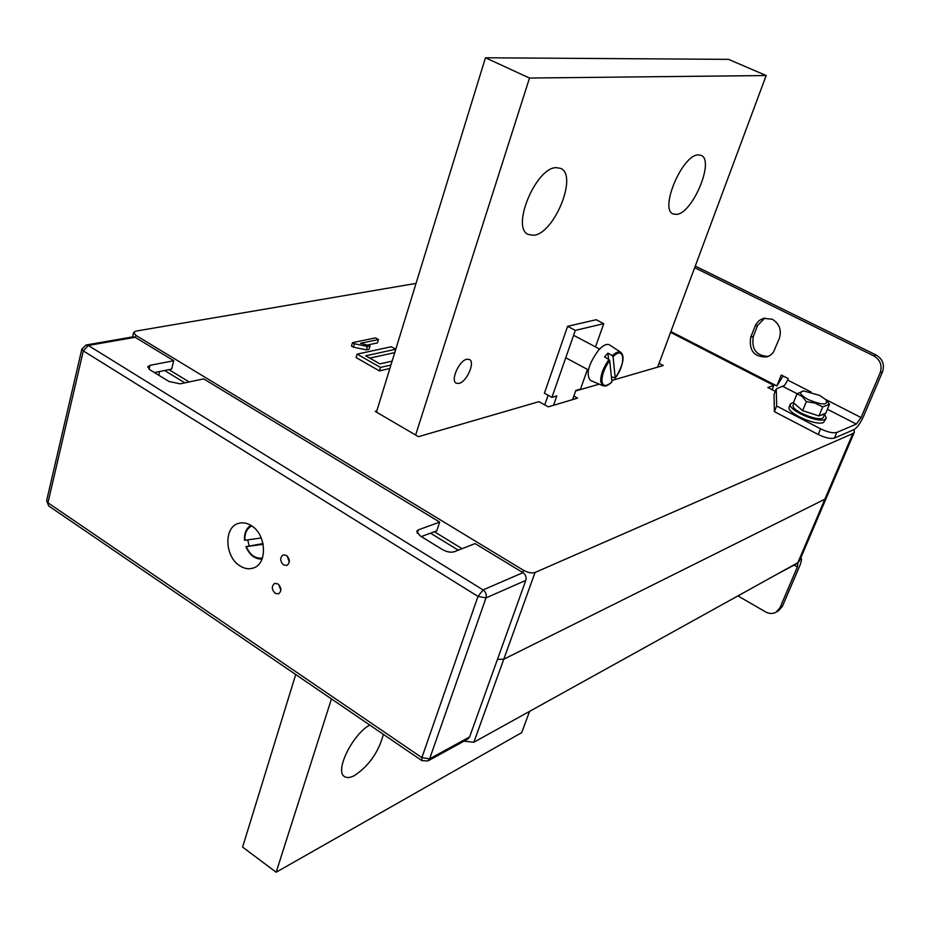 <?xml version="1.0" encoding="UTF-8"?>
<svg xmlns="http://www.w3.org/2000/svg" width="930" height="930" viewBox="0 0 930 930"><rect width="100%" height="100%" fill="white"/><g stroke="black" fill="none" stroke-linecap="round" stroke-linejoin="round"><path stroke-width="1.4" d="M553.524 405.294L556.803 395.936L551.932 397.354L575.31 330.394L603.756 323.663L595.502 346.89M544.748 404.899L548.107 395.25M575.31 330.394L567.614 326.325L544.41 393.216L551.932 397.354M567.614 326.325L596.2 319.722L603.756 323.663M587.493 369.443L580.518 389.054L575.856 390.414L572.589 399.621M463.942 741.187L473.858 742.245L797.824 562.697L799.463 560.988L826.468 497.631L824.887 499.189L503.769 659.219L497.457 659.358L503.769 659.219L824.887 499.189L826.468 497.631L854.345 432.206L852.822 433.589L535.041 572.473C531.832 573.426 527.996 572.706 523.52 570.288L135.838 335.323L133.629 332.522L135.873 331.115L416.036 283.406M670.6 332.382L773.83 385.427L767.843 387.508L775.271 391.344M834.396 438.1C830.676 439.065 825.282 437.867 818.237 434.484L774.399 411.653L776.678 406.015L820.597 428.823C827.665 432.194 833.059 433.403 836.779 432.45L834.396 438.1L853.973 429.625L854.345 432.206M773.83 385.427L772.109 389.717M378.464 339.555L360.549 343.275L370.059 345.902L369.036 349.296L366.374 349.866L353.412 347.157L351.482 346.065L352.493 342.647L375.522 337.892L378.464 339.555L377.452 342.914L367.408 345.018M389.868 368.466L379.417 370.896L356.097 357.562L357.132 354.109L391.274 346.75L395.727 349.25L394.692 352.621L369.803 358.12M573.845 396.075L577.611 398.121L548.282 406.852L538.923 401.667L418.454 436.682L375.243 411.409L376.778 411.014M659.091 363.316L663.276 365.513L611.777 380.486M599.211 384.137L575.647 390.984M390.925 365.037L380.475 367.431L379.417 370.896M395.727 349.25L365.734 355.806L379.94 363.897L392.123 361.131M380.475 367.431L357.132 354.109M370.059 345.902L367.397 346.46L354.423 343.74L353.412 347.157M354.423 343.74L352.493 342.647M367.397 346.46L366.374 349.866M458.967 383.439C466.674 382.009 475.416 362.154 469.487 359.48L466.848 359.224C459.153 360.48 450.26 380.556 456.2 383.195L458.967 383.439M676.563 214.4C692.571 213.493 714.903 160.355 701.139 155.38L698.174 154.903C682.248 154.775 659.254 209.343 673.099 213.935L676.563 214.4M369.733 725.04C352.517 734.444 334.556 771.017 344.379 776.48C346.75 778.143 350.11 777.84 354.458 775.573C369.012 765.75 378.661 752.01 383.381 734.351M533.681 235.267C554.141 233.883 578.1 175.34 560.732 168.423L556.117 167.632C535.703 167.667 510.861 227.943 528.287 234.476L533.681 235.267M331.452 698.907L276.163 872.224L521.66 732.642L529.577 711.357M657.661 367.141L766.169 75.539L529.507 78.05L415.629 435.031M561.011 345.367L559.755 348.983M276.163 872.224L242.602 847.091L295.705 674.517M766.169 75.539L728.539 59.357L485.46 57.776L376.441 412.106M529.507 78.05L485.46 57.776M275.187 593.34L278.512 593.863C281.802 591.096 281.627 587.783 277.977 583.924L274.687 583.389C271.386 586.156 271.548 589.469 275.187 593.34M283.592 564.952L286.882 565.463C290.276 562.673 290.125 559.314 286.428 555.396L283.173 554.873C279.756 557.651 279.895 561.011 283.592 564.952M239.859 565.812C244.404 568.718 248.868 569.462 253.262 568.044C267.77 564.045 266.492 534.436 251.309 525.624C246.95 522.893 242.66 522.149 238.464 523.392C223.63 527.112 224.688 556.768 239.859 565.812M421.29 536.575L436.763 530.856L439.669 522.102L203.693 378.894L180.199 383.834L168.958 381.474L150.056 369.873L147.754 366.839L150.021 365.327L173.747 360.724L135.152 337.299L133.037 336.846L86.153 344.983L88.292 345.46L135.152 337.299M86.153 344.983L81.863 349.006L83.305 350.901L47.953 502.793L421.871 757.636L477.985 596.421L83.305 350.901L88.292 345.46L483.065 589.911C485.809 591.98 486.785 594.642 485.995 597.897L429.625 758.845L427.916 760.949L467.941 738.99L469.627 736.92L525.799 580.378C526.589 577.216 525.648 574.635 522.962 572.648L475.079 543.585L454.142 551.792C450.736 552.711 446.83 551.967 442.413 549.56L419.988 535.773L416.733 531.286L418.349 529.856L439.669 522.102M154.403 372.535L171.62 369.105L173.747 360.724M280.872 590.376L278.733 584.517M289.311 562.127L287.161 555.966M263.167 544.317L245.915 546.642L263.016 543.573M247.729 539.865L249.077 545.492M251.786 525.927C246.915 528.414 244.613 533.192 244.869 540.272L261.237 537.982M244.869 540.272L244.706 540.167C244.346 533.274 246.392 528.321 250.844 525.322M189.127 381.951L168.958 369.64M184.838 382.858L164.633 370.5M159.658 371.489L158.728 375.197M462.105 548.677L434.38 531.739M458.281 550.176L430.497 533.169M422.732 536.04L422.336 537.215M608.58 359.329L607.929 353.109L612.3 355.702C615.962 352.249 618.845 351.156 620.949 352.4L609.557 344.937C606.813 343.414 603.105 345.193 598.443 350.296C588.365 364.327 585.691 374.372 590.434 380.428L602.977 385.718L600.71 381.719C600.489 375.081 603.233 367.687 608.941 359.55L609.708 360.515C604.349 368.222 601.768 375.197 601.977 381.463C603.047 386.682 606.36 386.81 611.917 381.858L609.708 360.515M607.929 353.109L604.57 356.957L608.941 359.55M615.218 378.045C626.32 363.816 624.681 344.949 613.068 356.667L615.218 378.045L611.382 376.731M613.068 356.667L612.3 355.702M611.917 381.858L611.847 382.079C608.36 385.439 605.395 386.648 602.977 385.718M776.945 574.275L797.905 563.08L797.37 566.986L780.003 607.697L782.479 606.232L778.631 610.685L776.155 612.161L780.003 607.697M800.893 557.802L800.893 557.802C801.951 558.698 801.59 561.302 799.823 565.614L782.479 606.232M776.887 574.403L776.155 574.717M776.155 612.161C772.818 613.986 769.296 613.893 765.588 611.894L737.897 595.909M772.295 319.246L763.495 318.316L759.054 320.594L755.776 324.535L750.719 337.148C748.801 350.773 754.253 357.364 767.064 356.899L770.575 355.121L773.4 352.261L779.387 338.311C781.77 330.069 779.398 323.721 772.295 319.246M764.809 318.037L757.648 325.407L753.335 336.404C751.231 349.157 756.23 355.83 768.331 356.423M670.914 331.545L776.864 385.962L783.083 375.964M853.973 429.625C857.146 427.707 860.308 423.348 863.435 416.547L882.5 371.861L880.175 372.744C882.419 365.537 880.326 359.922 873.886 355.923L876.246 355.086C882.663 359.085 884.756 364.676 882.5 371.861M836.779 432.45L856.332 424.092L861.075 417.547L880.175 372.744M776.678 406.015L776.248 388.938L784.653 385.346L787.663 380.068L811.146 392.053M774.399 411.653L774.027 394.448L776.248 388.938M694.675 267.689L873.886 355.923M776.864 385.962L781.27 375.034L788.256 378.603L787.663 380.068M695.268 266.085L876.246 355.086M819.528 395.343L825.91 399.691C828.456 405.41 822.562 405.375 808.24 399.598C799.998 394.82 798.475 391.925 803.66 390.937L819.528 395.343M822.701 406.91L815.04 403.097L806.368 401.632L802.648 410.665L818.958 415.931L825.759 413.211L829.49 404.259L822.701 406.91L818.958 415.931M826.073 399.865L829.49 404.259M806.368 401.632L802.195 396.505L797.057 393.762L793.395 402.748L802.648 410.665M797.057 393.762L803.66 390.937M824.701 414.141L826.282 418.14L824.782 419.465C817.377 423.278 787.036 409.549 790.407 403.957L793.615 402.202M826.282 418.14L823.527 422.464C816.11 426.3 785.804 412.571 789.175 406.956L790.407 403.957M824.852 413.571L823.492 417.024C821.899 423.255 790.07 410.653 793.197 405.038L793.941 403.213M824.747 414.024L819.876 415.571M816.773 415.233L804.834 411.362M801.404 409.595L794.627 403.794M523.52 570.288L522.73 572.508M135.838 335.323L135.327 337.404M535.041 572.473L473.858 742.245M852.822 433.589L797.824 562.697M525.799 580.378L485.995 597.897L477.985 596.421L483.065 589.911L522.962 572.648M48.686 505.943L46.616 500.712L48.686 505.943L421.929 760.659L421.871 757.636L429.625 758.845L469.627 736.92M149.067 369.164L150.021 365.327M417.21 533.308L418.349 529.856M246.287 546.631C250.1 555.105 255.483 558.907 262.423 558.047M797.37 566.986L793.836 565.01M757.648 325.407L755.044 326.128M783.083 386.531L797.115 393.716M827.409 409.258L856.332 424.092M825.701 399.493L861.075 417.547M818.237 434.484L820.597 428.823M753.335 336.404L750.719 337.148M133.629 332.522L132.56 336.927M421.929 760.659L427.916 760.949M81.863 349.006L46.616 500.712M250.833 525.322C246.276 528.345 244.16 533.332 244.497 540.272M245.915 546.642C249.566 555.071 254.936 559.221 262.028 559.104M565.754 357.771L588.411 369.931M573.601 335.3L599.583 349.052M615.172 378.243C623.147 365.327 625.076 356.713 620.949 352.4"/></g></svg>
